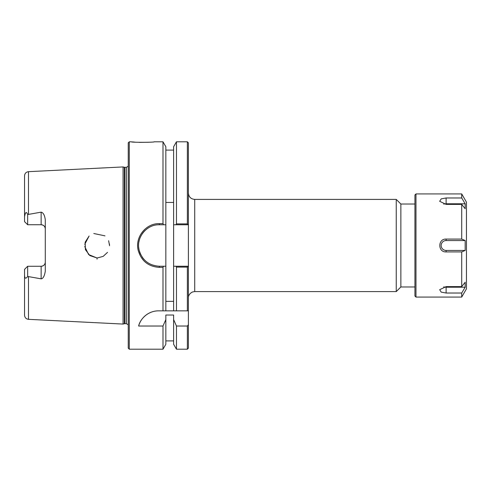 <?xml version="1.0" encoding="UTF-8"?>
<svg xmlns="http://www.w3.org/2000/svg" width="491" height="491" viewBox="0 0 491 491"><rect width="100%" height="100%" fill="white"/><g stroke="black" fill="none" stroke-linecap="round" stroke-linejoin="round"><path stroke-width="0.74" d="M188.397 193.086C188.771 196.922 190.876 199.033 194.718 199.407L396.249 199.407L396.249 291.593L194.718 291.593L194.718 199.407M188.397 348.162L188.397 324.692L187.359 326.03L187.359 349.199L188.397 348.162M187.359 223.902L188.397 224.761L188.397 142.838L187.359 141.801L187.359 223.902L176.465 223.902L175.876 224.761L188.397 224.761L188.397 324.692M414.932 204.023L400.865 204.023L400.865 286.977L414.932 286.977M400.865 204.023L396.249 199.407M165.841 202.433L173.618 202.433M173.618 301.351L165.841 301.351M163.583 224.761L165.841 224.761L165.841 146.729L162.994 141.801L162.994 223.632L159.36 223.632C145.907 223.196 134.792 237.233 138.204 250.379C141.334 260.979 148.386 266.638 159.36 267.368L162.994 267.368L163.583 266.239L159.36 266.239C148.871 265.545 142.132 260.175 139.137 250.128C135.872 237.662 146.502 224.344 159.36 224.761L163.583 224.761L162.994 223.632M175.876 266.239L176.465 267.098L187.359 267.098L188.372 266.239L173.618 266.239L173.618 224.761L175.876 224.761M129.286 349.199L129.286 141.801L128.249 142.838L128.249 348.162L129.286 349.199L162.994 349.199L165.841 344.271L165.841 319.573L162.994 326.03L138.622 326.03C139.886 319.936 147.128 310.858 158.605 310.834L188.397 310.834M165.841 310.834L165.841 224.761M145.066 230.475A20.739 20.739 0 0 0 142.175 233.888M139.505 239.51A20.739 20.739 0 0 0 138.965 241.738M138.726 247.574A20.739 20.739 0 0 0 140.53 254.191M142.175 257.106A20.739 20.739 0 0 0 144.016 259.457M165.841 266.239L163.583 266.239M162.994 349.199L162.994 326.03M187.359 267.098L187.359 310.834M28.49 319.328L123.063 324.066L123.063 166.934L28.49 171.672C26.078 172.01 24.765 173.391 24.55 175.815L24.55 216.703C25.385 212.002 26.422 211.283 27.662 214.542L41.14 212.161C43.263 212.621 44.644 215.15 45.289 219.735L45.289 271.265C44.466 276.12 43.085 278.649 41.14 278.839L27.662 276.458C25.593 279.299 24.556 278.581 24.55 274.297L24.55 315.185C24.765 317.609 26.078 318.99 28.49 319.328L28.49 276.771M97.04 259.162L97.089 257.941M107.529 252.349L103.171 256.382L97.341 257.941L103.171 256.382L107.529 252.349M84.74 246.5L88.613 254.565L96.905 257.941L89.828 255.565L85.403 249.637L85.133 242.247L89.117 235.993L84.753 244.303M93.806 233.513L104.994 235.852L93.806 233.513M109.505 244.107L109.548 244.524M109.579 245.752L108.628 240.713M148.478 142.273L139.18 142.372M134.804 142.12L132.337 141.893M129.286 141.801L131.453 141.801C130.311 142.525 155.543 142.421 154.076 141.801L162.994 141.801M162.994 310.834L162.994 267.368M153.757 311.404A20.739 20.739 0 0 0 138.622 326.03M187.359 326.03L176.465 326.03L173.618 319.573L173.618 315.026L165.841 315.026L165.841 319.573M45.289 228.886C45.086 226.412 43.705 225.031 41.14 224.737A4.149 4.149 0 0 1 45.289 228.886M24.55 274.297L24.55 269.369L27.662 266.263L41.14 266.263C43.705 265.975 45.086 264.588 45.289 262.114A4.149 4.149 0 0 1 41.14 266.263L41.14 278.839M27.662 214.542L27.662 224.737L24.55 221.631L24.55 216.703M24.55 269.369L27.662 266.263L27.662 276.458M27.662 224.737L41.14 224.737L41.14 212.161M176.465 326.03L176.465 349.199L187.359 349.199M176.465 267.098L176.465 310.834M176.465 349.199L173.618 344.271L173.618 319.573M173.618 310.834L173.618 266.239M173.618 224.761L173.618 146.729L176.465 141.801L176.465 223.902M124.346 167.278L126.39 167.345L126.39 323.655L124.346 323.722L124.346 167.278L123.063 166.934M126.39 167.345L128.249 166.191M465.173 203.79L465.173 208.743L461.712 204.391L446.116 204.391L439.672 201.31L441.206 198.88L446.116 197.977L461.712 197.977L465.173 203.79L446.116 203.79L446.116 197.977M443.68 204.109A4.953 2.473 180 0 1 446.116 203.79M465.173 240.547L465.173 250.453L446.116 250.453A4.953 4.953 0 0 1 441.163 245.5A4.953 4.953 0 0 1 446.116 240.547L465.173 240.547L461.712 239.086L461.712 204.391M465.173 250.453L461.712 251.914L446.116 251.914C437.727 252.356 437.727 238.644 446.116 239.086L461.712 239.086M465.173 287.21L461.712 293.023L446.116 293.023L441.206 292.12L439.672 289.69L446.116 286.609L461.712 286.609L465.173 282.257L465.173 287.21L446.116 287.21A4.953 2.473 -0 0 1 443.68 286.891M461.712 193.927L466.45 202.139L466.45 288.861L461.712 297.073L415.981 297.073L415.981 193.927L461.712 193.927L461.712 197.977M461.712 297.073L461.712 293.023M461.712 286.609L461.712 251.914M415.981 297.073L414.932 296.018L414.932 194.982L415.981 193.927M28.49 214.229L28.49 171.672M159.36 267.368L159.36 266.239M159.36 224.761L159.36 223.632M124.886 323.655L124.886 167.345M446.116 250.453L446.116 251.914M446.116 240.547L446.116 239.086M446.116 287.21L446.116 293.023M194.718 291.593L192.619 291.949C188.55 293.784 188.268 297.221 188.397 297.914M400.865 286.977L396.249 291.593M173.618 340.901L165.841 340.901M176.465 141.801L187.359 141.801M173.618 150.099L165.841 150.099M124.346 323.722L123.063 324.066M126.39 323.655L128.249 324.809"/></g></svg>
